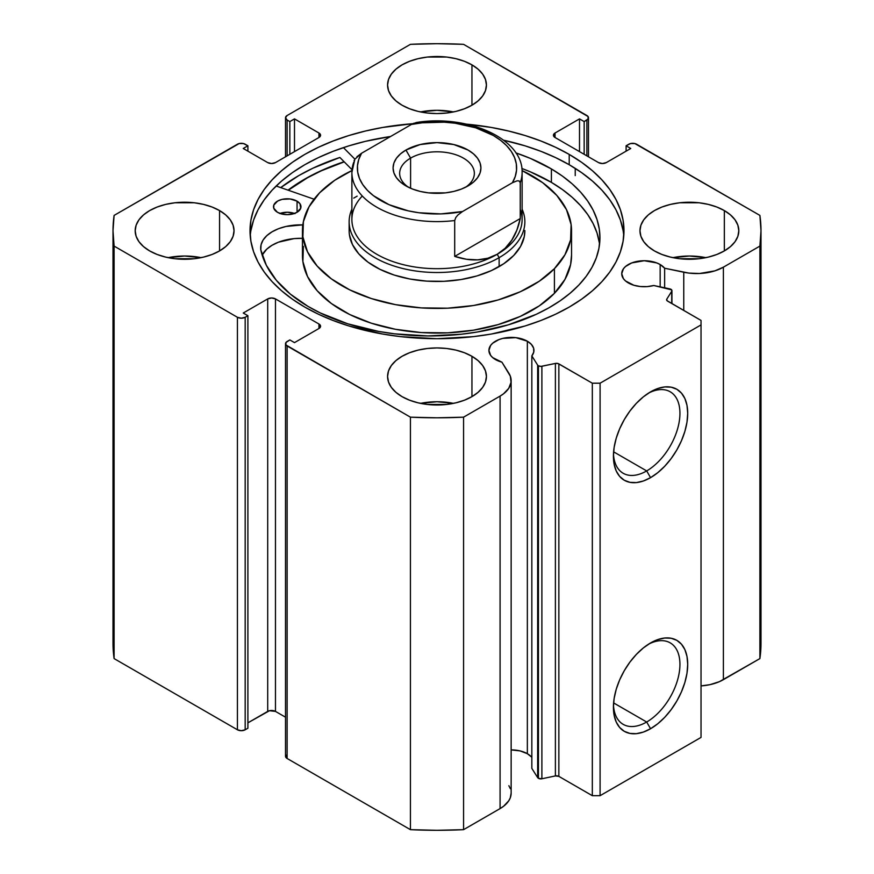 <?xml version="1.0" encoding="UTF-8"?>
<svg xmlns="http://www.w3.org/2000/svg" width="874" height="874" viewBox="0 0 874 874"><rect width="100%" height="100%" fill="white"/><g stroke="black" fill="none" stroke-linecap="round" stroke-linejoin="round"><path stroke-width="1.31" d="M537.663 365.135L537.663 777.631A3.299 1.901 0 0 0 538.439 778.319L538.439 365.824A3.299 1.901 180 0 1 537.663 365.135L531.84 355.893L533.752 352.091L533.61 348.147L531.403 344.4L527.35 341.21L527.35 753.705A22.516 13.001 0 0 0 511.148 749.903L520.052 750.886L527.35 753.705L527.35 341.21L515.824 337.648L502.812 338.391L498.923 339.593L492.718 343.176L490.631 345.427L488.916 350.398A22.516 13.001 180 0 1 502.812 338.391A22.516 13.001 180 0 1 527.35 341.21A22.516 13.001 180 0 1 533.948 350.398A22.516 13.001 180 0 1 531.84 355.893L531.84 768.388L537.663 777.631L531.84 768.388L531.84 355.893L537.663 365.135A3.299 1.901 180 0 0 538.439 365.824L538.439 778.319A3.299 1.901 180 0 1 537.663 777.631L537.663 365.135M495.514 359.596A22.516 13.001 180 0 1 488.916 350.398L490.631 355.379L492.718 357.619L501.916 362.175A22.516 13.001 180 0 1 495.514 359.596M660.165 264.538L660.165 286.858L660.165 264.538L656.745 262.921L644.236 260.725L631.727 262.921L625.522 266.504L623.435 268.755L621.731 273.726A22.516 13.001 180 0 1 635.627 261.719A22.516 13.001 180 0 1 660.165 264.538A22.516 13.001 180 0 1 664.644 268.231L660.165 264.538M628.319 282.914A22.516 13.001 180 0 1 621.731 273.726L623.435 278.697L625.522 280.947L633.847 285.252L640.325 286.53L647.175 286.617L653.752 285.503A22.516 13.001 180 0 1 628.319 282.914M646.684 722.011A47.043 27.16 120 0 0 679.928 665.496A47.043 27.16 120 0 0 648.563 644.16A47.043 27.16 -60 0 1 670.194 642.86A47.043 27.16 -60 0 1 677.405 680.551A47.043 27.16 -60 0 1 646.684 722.011L613.603 702.914L646.684 722.011A47.043 27.16 -60 0 1 623.162 724.338A47.043 27.16 -60 0 1 613.472 704.947A47.043 27.16 120 0 0 646.684 722.011L650.562 728.73L646.684 722.011M650.562 642.947A52.527 30.328 -60 0 1 687.707 664.393A52.527 30.328 -60 0 1 650.562 728.73L643.319 732.095L636.348 733.668L629.925 733.417L624.298 731.33L619.677 727.496L616.246 722.066L614.127 715.238L613.417 707.284L614.127 698.501L616.246 689.236L619.677 679.841L624.298 670.675L629.925 662.088L636.348 654.418L643.319 647.962L650.562 642.947L657.805 639.593L664.775 638.009L671.199 638.26L676.826 640.347L681.447 644.182L684.877 649.611L686.997 656.44L687.707 664.393L686.997 673.177L684.877 682.441L681.447 691.837L676.826 701.003L671.199 709.59L664.775 717.259L657.805 723.727L650.562 728.73A52.527 30.328 -60 0 1 613.417 707.284A52.527 30.328 -60 0 1 650.562 642.947L650.562 642.947M646.684 470.922A47.043 27.16 120 0 0 679.928 414.407A47.043 27.16 120 0 0 648.563 393.082A47.043 27.16 -60 0 1 670.194 391.781A47.043 27.16 -60 0 1 677.405 429.473A47.043 27.16 -60 0 1 646.684 470.922L613.603 451.825L646.684 470.922A47.043 27.16 -60 0 1 623.162 473.249A47.043 27.16 -60 0 1 613.472 453.868A47.043 27.16 120 0 0 646.684 470.922L650.562 477.652L646.684 470.922M650.562 391.869A52.527 30.328 -60 0 1 687.707 413.315A52.527 30.328 -60 0 1 650.562 477.652L643.319 481.006L636.348 482.59L629.925 482.328L624.298 480.252L619.677 476.417L616.246 470.988L614.127 464.16L613.417 456.206L614.127 447.422L616.246 438.158L619.677 428.763L624.298 419.596L629.925 411.009L636.348 403.34L643.319 396.872L650.562 391.869L657.805 388.504L664.775 386.92L671.199 387.182L676.826 389.269L681.447 393.092L684.877 398.533L686.997 405.361L687.707 413.315L686.997 422.087L684.877 431.363L681.447 440.758L676.826 449.924L671.199 458.5L664.775 466.181L657.805 472.637L650.562 477.652A52.527 30.328 -60 0 1 613.417 456.206A52.527 30.328 -60 0 1 650.562 391.869L650.562 391.869M575.234 175.608L575.234 168.376L575.234 175.608M569.214 154.414A186.981 107.95 180 0 1 623.981 230.747A186.981 107.95 180 0 1 508.559 330.481A186.981 107.95 180 0 1 304.786 307.08L318.387 314.203L333.125 320.507L348.857 325.958L382.725 334.054L400.521 336.632L437 338.708L473.479 336.632L491.275 334.054L525.143 325.958L540.875 320.507L555.613 314.203L569.214 307.08L581.538 299.236L592.463 290.725L601.902 281.636L609.746 272.065L615.93 262.091L620.387 251.81L623.075 241.333L623.981 230.747L623.075 220.172L620.387 209.694L615.93 199.414L609.746 189.44L601.902 179.869L592.463 170.78L581.538 162.269L569.214 154.414L555.613 147.302L540.875 140.998L525.143 135.546L508.559 131.024L491.275 127.451L466.618 124.163A186.981 107.95 180 0 1 569.214 154.414L569.214 164.727L569.214 154.414M623.763 235.904A186.981 107.95 0 0 0 569.214 164.727A186.981 107.95 0 0 0 503.61 140.201L525.143 145.86L540.875 151.311L555.613 157.615L569.214 164.727L581.538 172.582L592.463 181.093L601.902 190.171L609.746 199.753L615.93 209.727L620.387 220.008L623.075 230.485M201.086 257.655A49.425 28.536 0 0 0 168.136 257.655L184.611 256.027L201.086 257.655M219.56 210.579L219.56 250.925L225.7 246.599L230.266 241.672L233.085 236.319L234.035 230.747L233.085 225.186L230.266 219.833L225.7 214.895L219.56 210.579L212.065 207.029L203.522 204.396L194.247 202.768L174.964 202.768L165.699 204.396L157.156 207.029L149.662 210.579L143.522 214.895L138.944 219.833L136.136 225.186L135.186 230.747A49.425 28.536 180 0 1 165.699 204.396A49.425 28.536 180 0 1 219.56 210.579A49.425 28.536 180 0 1 234.035 230.747A49.425 28.536 180 0 1 203.522 257.109A49.425 28.536 180 0 1 149.662 250.925A49.425 28.536 180 0 1 135.186 230.747L136.136 236.319L138.944 241.672L143.522 246.599L149.662 250.925L157.156 254.476L165.699 257.109L174.964 258.737L194.247 258.737L203.522 257.109L212.065 254.476L219.56 250.925L219.56 210.579M453.475 111.938A49.425 28.536 0 0 0 420.525 111.938L437 110.31L453.475 111.938M471.949 64.862L471.949 105.208L478.089 100.892L482.656 95.954L485.474 90.601L486.425 85.04L485.474 79.468L482.656 74.115L478.089 69.188L471.949 64.862L464.455 61.311L455.911 58.678L446.647 57.05L427.353 57.05L418.089 58.678L409.545 61.311L402.051 64.862L395.911 69.188L391.344 74.115L388.526 79.468L387.575 85.04A49.425 28.536 180 0 1 418.089 58.678A49.425 28.536 180 0 1 471.949 64.862A49.425 28.536 180 0 1 486.425 85.04A49.425 28.536 180 0 1 455.911 111.402A49.425 28.536 180 0 1 402.051 105.208A49.425 28.536 180 0 1 387.575 85.04L388.526 90.601L391.344 95.954L395.911 100.892L402.051 105.208L409.545 108.758L418.089 111.402L427.353 113.019L437 113.565L446.647 113.019L455.911 111.402L464.455 108.758L471.949 105.208L471.949 64.862M453.475 403.373A49.425 28.536 0 0 0 420.525 403.373L437 401.734L453.475 403.373M471.949 356.297L471.949 396.643L478.089 392.317L482.656 387.39L485.474 382.036L486.425 376.465L485.474 370.904L482.656 365.551L478.089 360.612L471.949 356.297L464.455 352.746L455.911 350.103L446.647 348.486L437 347.939L427.353 348.486L418.089 350.103L409.545 352.746L402.051 356.297L395.911 360.612L391.344 365.551L388.526 370.904L387.575 376.465A49.425 28.536 180 0 1 418.089 350.103A49.425 28.536 180 0 1 471.949 356.297A49.425 28.536 180 0 1 486.425 376.465A49.425 28.536 180 0 1 455.911 402.827A49.425 28.536 180 0 1 402.051 396.643A49.425 28.536 180 0 1 387.575 376.465L388.526 382.036L391.344 387.39L395.911 392.317L402.051 396.643L409.545 400.194L418.089 402.827L427.353 404.454L446.647 404.454L455.911 402.827L464.455 400.194L471.949 396.643L471.949 356.297M705.864 257.655A49.425 28.536 0 0 0 672.914 257.655L689.389 256.027L705.864 257.655M724.338 210.579L724.338 250.925L730.478 246.599L735.056 241.672L737.864 236.319L738.814 230.747L737.864 225.186L735.056 219.833L730.478 214.895L724.338 210.579L716.844 207.029L708.301 204.396L699.036 202.768L679.754 202.768L670.478 204.396L661.935 207.029L654.44 210.579L648.3 214.895L643.734 219.833L640.915 225.186L639.965 230.747A49.425 28.536 180 0 1 670.478 204.396A49.425 28.536 180 0 1 724.338 210.579A49.425 28.536 180 0 1 738.814 230.747A49.425 28.536 180 0 1 708.301 257.109A49.425 28.536 180 0 1 654.44 250.925A49.425 28.536 180 0 1 639.965 230.747L640.915 236.319L643.734 241.672L648.3 246.599L654.44 250.925L661.935 254.476L670.478 257.109L679.754 258.737L699.036 258.737L708.301 257.109L716.844 254.476L724.338 250.925L724.338 210.579M511.148 793.111L510.252 797.886L508.723 800.846L503.588 806.254L500.081 808.592A37.779 21.817 0 0 0 511.148 793.166L511.148 380.671A37.779 21.817 180 0 0 508.865 373.209L501.916 362.175L510.34 376.181L511.039 382.331L508.723 388.351L503.588 393.759L500.081 396.097L463.57 417.171L437 417.805L410.43 417.171L285.929 344.957L285.929 342.521L289.84 339.931L294.494 342.619L318.955 328.493L320.572 326.253L318.955 324.014L275.474 298.908L271.585 297.979L267.706 298.908L243.245 313.023L247.899 315.711L245.179 317.284L241.3 318.212L237.422 317.284L114.101 246.097L113.008 230.747L114.101 215.408L239.203 143.533L243.398 143.533L247.899 145.783L243.245 148.482L267.706 162.597L271.585 163.525L275.474 162.597L318.955 137.491L320.572 135.251L318.955 133.012L294.494 118.886L289.84 121.573L287.12 120.011L285.514 117.761L287.12 115.521L410.43 44.334L437 43.7L463.57 44.334L588.071 116.548L588.071 118.984L584.16 121.573L579.506 118.886L555.045 133.012L553.428 135.251L555.045 137.491L598.526 162.597L602.415 163.525L606.294 162.597L630.755 148.482L626.101 145.783L630.602 143.533L634.797 143.533L759.899 215.408L760.992 230.747L759.899 246.097L723.388 267.171L714.845 270.874L699.55 273.496L688.898 273.092L664.644 268.231L664.644 287.797L664.644 268.231L683.752 272.24L683.752 310.445L683.752 272.24A37.779 21.817 180 0 0 723.388 267.171L759.899 246.097L759.899 658.592L719.346 681.687L709.983 684.659L701.035 685.904A37.779 21.817 0 0 0 723.388 679.666L723.388 267.171L723.388 679.666L759.899 658.592A323.992 187.047 0 0 0 760.992 643.253L759.899 658.592L759.899 246.097A323.992 187.047 180 0 0 760.992 230.747A323.992 187.047 180 0 0 759.899 215.408L636.578 144.221A5.495 3.168 180 0 0 628.821 144.221L626.101 145.783L626.101 151.169L626.101 145.783L630.755 148.482L606.294 162.597A5.495 3.168 180 0 1 598.526 162.597L555.045 137.491L555.045 133.012L579.506 118.886L579.506 151.617L579.506 118.886L584.16 121.573L584.16 154.305L584.16 121.573L586.88 120.011L586.88 155.878L586.88 120.011A5.495 3.168 180 0 0 588.486 117.761A5.495 3.168 180 0 0 586.88 115.521L463.57 44.334A323.992 187.047 180 0 0 410.43 44.334L287.12 115.521A5.495 3.168 180 0 0 285.514 117.761L285.514 156.807M671.931 290.66A3.299 1.901 180 0 0 669.757 288.868L653.752 285.503L671.614 289.851L671.724 291.315L666.807 299.105L667.015 300.678L701.035 320.419L701.035 324.909L600.088 383.194L592.321 383.194L558.115 363.551L555.394 363.431L540.984 366.381L538.439 365.824A3.299 1.901 180 0 0 541.891 366.272L541.891 778.767L538.439 778.319A3.299 1.901 0 0 0 541.891 778.767L555.394 775.926L541.891 778.767L541.891 366.272L555.394 363.431A3.299 1.901 180 0 1 558.857 363.879L558.857 776.374L555.394 775.926L555.394 363.431L555.394 775.926A3.299 1.901 0 0 1 558.857 776.374L592.321 795.69L558.857 776.374L558.857 363.879L592.321 383.194L600.088 383.194L600.088 795.69L592.321 795.69L592.321 383.194L592.321 795.69L600.088 795.69L701.035 737.405L600.088 795.69L600.088 383.194L701.035 324.909L701.035 320.419L667.572 301.104A3.299 1.901 180 0 1 666.611 299.76A3.299 1.901 180 0 1 666.807 299.105L671.724 291.315L671.724 303.497L671.724 291.315A3.299 1.901 180 0 0 671.931 290.66L671.931 303.617M412.823 123.704L382.725 127.451L365.441 131.024L348.857 135.546L333.125 140.998L318.387 147.302L304.786 154.414L292.462 162.269L281.537 170.78L272.098 179.869L264.254 189.44L258.07 199.414L253.613 209.694L250.925 220.172L250.019 230.747L250.925 241.333L253.613 251.81L258.07 262.091L264.254 272.065L272.098 281.636L281.537 290.725L292.462 299.236L304.786 307.08A186.981 107.95 180 0 1 250.019 230.747A186.981 107.95 180 0 1 412.823 123.704M531.403 756.895L527.35 753.705A22.516 13.001 0 0 1 531.84 757.408M508.865 785.704L510.34 788.676M511.148 380.671A37.779 21.817 180 0 1 500.081 396.097L500.081 808.592L463.57 829.666L463.57 417.171L500.081 396.097L500.081 808.592L463.57 829.666L437 830.3L410.43 829.666L287.12 758.479L285.929 757.452L285.929 755.016M113.008 643.253L113.008 230.747A323.992 187.047 180 0 0 114.101 246.097L114.101 658.592L113.008 643.253A323.992 187.047 0 0 0 114.101 658.592L237.422 729.779L237.422 317.284L237.422 729.779L114.101 658.592L114.101 246.097L237.422 317.284A5.495 3.168 180 0 0 245.179 317.284L245.179 729.779L241.3 730.708L237.422 729.779A5.495 3.168 0 0 0 245.179 729.779L247.899 728.217L247.899 315.711L247.899 728.217L245.179 729.779L245.179 317.284L247.899 315.711L243.245 313.023L267.706 298.908A5.495 3.168 180 0 1 275.474 298.908L275.474 711.403L285.514 717.193L275.474 711.403L269.487 710.715L247.899 722.831L267.706 711.403L267.706 298.908L267.706 711.403A5.495 3.168 0 0 1 275.474 711.403L275.474 298.908L318.955 324.014L318.955 328.493L294.494 342.619L289.84 339.931L287.12 341.494A5.495 3.168 180 0 0 285.514 343.733A5.495 3.168 180 0 0 287.12 345.984L410.43 417.171L410.43 829.666L287.12 758.479L287.12 345.984L287.12 758.479A5.495 3.168 0 0 1 285.514 756.239L285.514 343.733M285.514 117.761A5.495 3.168 180 0 0 287.12 120.011L287.12 155.878L287.12 120.011L289.84 121.573L294.494 118.886L318.955 133.012L318.955 137.491L275.474 162.597A5.495 3.168 180 0 1 267.706 162.597L243.245 148.482L247.899 145.783L245.179 144.221A5.495 3.168 180 0 0 237.422 144.221L114.101 215.408A323.992 187.047 180 0 0 113.008 230.747M701.035 737.405L701.035 324.909L701.035 737.405M289.84 121.573L289.84 154.305L289.84 121.573M294.494 118.886L294.494 151.617L294.494 118.886M247.899 145.783L247.899 151.169L247.899 145.783M318.955 133.012A5.495 3.168 180 0 1 320.572 135.251A5.495 3.168 180 0 1 318.955 137.491L318.955 133.012M555.045 133.012L555.045 137.491A5.495 3.168 180 0 1 553.428 135.251A5.495 3.168 180 0 1 555.045 133.012M318.955 324.014A5.495 3.168 180 0 1 320.572 326.253A5.495 3.168 180 0 1 318.955 328.493L318.955 324.014M250.925 230.485L253.613 220.008L258.07 209.727L264.254 199.753L272.098 190.171L281.537 181.093L292.462 172.582L304.786 164.727L318.387 157.615L333.125 151.311L348.857 145.86L365.441 141.326L390.58 136.497A186.981 107.95 0 0 0 250.237 235.914M280.718 187.604L298.766 175.608L312.979 168.169L339.866 157.462L352.003 169.709L339.866 157.462A195.492 112.866 0 0 0 280.718 187.615M288.049 190.161L304.786 179.083L318.387 171.96L344.094 161.734A186.981 107.95 180 0 0 288.049 190.161M463.57 417.171A323.992 187.047 180 0 1 410.43 417.171L410.43 829.666A323.992 187.047 0 0 0 463.57 829.666L463.57 417.171M666.807 300.405L666.807 299.105L666.807 300.405M524.859 230.747A87.859 50.725 180 0 1 513.672 255.525L520.576 246.402L524.258 236.69L524.859 230.518M571.541 230.747A134.541 77.677 180 0 0 522.062 170.572L542.623 182.644L556.847 195.459L566.472 209.64L571.115 224.629L570.613 239.847L564.965 254.727L554.411 268.679A134.541 77.677 180 0 1 403.056 305.911A134.541 77.677 180 0 1 302.459 230.747A134.541 77.677 180 0 1 319.589 192.826A134.541 77.677 180 0 1 351.938 170.572L334.666 180.328L319.589 192.826L309.035 206.777L303.387 221.657L302.885 236.876L307.528 251.865L317.153 266.046L331.377 278.861L349.666 289.84L371.308 298.537L395.474 304.633L421.246 307.888L447.608 308.183L473.577 305.496L498.125 299.946L520.336 291.73L539.334 281.177L554.411 268.679L554.411 293.336L554.411 268.679A134.541 77.677 180 0 0 571.541 230.747L571.541 255.416A134.541 77.677 0 0 1 554.411 293.336L564.965 279.385L570.613 264.505L571.541 255.055M302.459 230.747L302.459 255.416A134.541 77.677 0 0 0 403.056 330.569A134.541 77.677 0 0 0 554.411 293.336L539.334 305.834L520.336 316.388L498.125 324.604L473.577 330.164L447.608 332.841L421.246 332.557L395.474 329.29L371.308 323.194L349.666 314.498L331.377 303.529L317.153 290.703L307.528 276.523L302.885 261.534L303.387 246.315M288.289 190.237A186.708 107.797 180 0 1 344.236 161.865L321.348 170.791L307.539 177.739L288.289 190.237M349.414 234.756L352.451 244.545L358.733 253.799L368.02 262.178L379.972 269.334L394.098 275.026L409.884 279.003L426.709 281.133L443.926 281.319L460.882 279.571L476.92 275.944L491.417 270.579L503.828 263.675L513.672 255.525A87.859 50.725 180 0 1 414.833 279.833A87.859 50.725 180 0 1 349.141 230.747L349.141 221.788A87.859 50.725 180 0 1 351.883 209.203A87.859 50.725 0 0 0 393.497 265.86A87.859 50.725 0 0 0 499.13 257.655L497.186 254.29A85.117 49.141 180 0 1 386.002 258.89A85.117 49.141 180 0 1 362.284 196.005M465.547 187.265A37.342 21.555 0 0 0 462.259 157.484A37.342 21.555 0 0 0 410.594 158.118L405.94 150.044A43.929 25.368 180 0 1 468.06 150.044A43.929 25.368 180 0 1 468.06 185.911L473.522 182.076L477.586 177.684L480.088 172.932L480.929 167.983L480.088 163.034L477.586 158.27L473.522 153.89L468.06 150.044L453.814 144.549L437 142.615L420.186 144.549L405.94 150.044L400.478 153.89L396.414 158.27L393.912 163.034L393.071 167.983L393.912 172.932L396.414 177.684L400.478 182.076L405.94 185.911L412.594 189.068L420.186 191.417L428.435 192.859L445.565 192.859L453.814 191.417L461.406 189.068L468.06 185.911A43.929 25.368 180 0 1 405.94 185.911A43.929 25.368 180 0 1 405.94 150.044L410.594 158.118A37.342 21.555 180 0 1 451.29 153.442A37.342 21.555 180 0 1 474.342 173.358A37.342 21.555 180 0 1 465.547 187.265M410.594 188.249L410.594 158.118L410.594 188.249M520.249 209.323A85.117 49.141 180 0 1 497.186 254.29L499.13 257.655A87.859 50.725 0 0 0 522.117 209.203A87.859 50.725 180 0 1 524.859 221.788A87.859 50.725 180 0 1 499.13 257.655L499.13 266.625L499.13 257.655A87.859 50.725 180 0 1 403.373 268.646A87.859 50.725 180 0 1 349.141 221.788M522.117 172.462C523.165 138.201 466.661 114.144 416.275 122.524L411.457 124.436L361.585 153.234L354.833 159.254L351.883 172.462L351.883 219.538A85.117 49.141 0 0 0 404.433 264.942A85.117 49.141 0 0 0 497.186 254.29A85.117 49.141 0 0 0 522.117 219.538L522.117 172.462A85.117 49.141 180 0 1 520.249 182.688L520.249 218.555C518.479 227.011 515.66 234.199 511.803 240.132C507.838 246.239 502.965 250.958 497.186 254.29C491.407 257.622 484.884 259.491 477.619 259.862C470.551 260.244 462.914 259.086 454.699 256.399L454.699 220.532A85.117 49.141 180 0 1 351.883 172.462A85.117 49.141 180 0 1 353.752 162.247M354.855 159.21L354.046 160.794M353.752 198.114L357.149 196.147M520.249 218.555L520.249 182.688L519.167 180.951L517.091 180.831L512.415 182.732L462.543 211.519L457.889 215.004L455.791 217.528L454.699 220.532L454.699 256.399L520.249 218.555L454.699 256.399L466.465 259.261L477.619 259.862L487.932 258.201L497.186 254.29L505.194 248.227L511.803 240.132L516.851 230.168L520.249 218.555M351.916 173.762A85.117 49.141 0 0 0 454.699 220.532L455.791 217.528L457.889 215.004L462.543 211.519L440.867 213.901L418.886 212.743L408.322 210.863L389.039 204.68L373.438 195.667L367.408 190.324L362.721 184.534L359.465 178.438L357.706 172.134L357.466 165.754L358.777 159.407L361.585 153.234L411.457 124.436L422.153 122.819L444.189 122.196L455.114 123.212L475.696 127.801L493.307 135.47L500.562 140.288L506.592 145.641L511.279 151.421L514.535 157.528L516.294 163.831L516.534 170.212L515.223 176.548L512.415 182.732L462.543 211.519A79.621 45.972 180 0 1 380.693 200.485A79.621 45.972 180 0 1 361.585 153.234L356.909 156.741M413.948 123.201L411.457 124.436A79.621 45.972 180 0 1 493.307 135.47A79.621 45.972 180 0 1 512.415 182.732L517.091 180.831L519.167 180.951L520.249 182.688A85.117 49.141 0 0 0 522.084 171.162M408.453 187.265A37.342 21.555 180 0 1 399.658 173.358A37.342 21.555 180 0 1 410.594 158.118A37.342 21.555 0 0 0 408.453 187.265M277.429 212.262A13.733 7.921 180 0 1 273.518 206.723A13.733 7.921 180 0 1 282.062 199.381A13.733 7.921 180 0 1 297.062 201.173L297.062 212.262L297.062 201.173L290.07 198.966L282.127 199.359L277.648 201.053L273.813 205.084L273.748 208.176L277.429 212.262L281.854 214.01L287.087 214.643L292.353 214.075L296.843 212.382L300.678 208.351L299.99 203.773L297.062 201.173A13.733 7.921 180 0 1 300.973 206.723A13.733 7.921 180 0 1 292.429 214.064A13.733 7.921 180 0 1 277.429 212.262M294.505 213.442A13.733 7.921 0 0 0 279.975 213.442M307.998 306.381A170.233 98.281 180 0 1 260.747 249.68L266.362 265.335L276.304 280.27L290.299 294.068L307.998 306.381L320.255 312.936L347.797 323.817L378.486 331.388L394.644 333.835L427.812 335.933L461.057 334.25L477.313 332.011L508.286 324.844L536.232 314.312L548.73 307.921L560.092 300.842L570.187 293.161L578.938 284.946L586.246 276.271L592.048 267.226L596.286 257.896L598.919 248.369L599.925 238.744L599.291 229.108L597.018 219.549L593.14 210.164L587.689 201.053L580.718 192.28L572.284 183.955L562.485 176.144L551.407 168.933A170.233 98.281 180 0 1 599.935 237.652A170.233 98.281 180 0 1 493.974 328.668A170.233 98.281 180 0 1 307.998 306.381M599.291 242.557L597.018 232.997L593.14 223.613L587.689 214.501L580.718 205.74L572.284 197.404L562.485 189.603L551.407 182.382L551.407 168.933L551.407 182.382A170.233 98.281 -0 0 0 521.865 168.474L530.485 171.894L551.407 182.382A170.233 98.281 -0 0 1 599.542 244.381M354.888 159.166L343.427 147.608L354.888 159.166M515.868 152.884A170.233 98.281 180 0 1 551.407 168.933L530.485 158.445L515.868 152.884M276.151 186.02L314.061 199.206L276.151 186.02M302.95 224.847L285.995 226.464L278.5 228.715L272.011 231.839L266.788 235.674L263.085 240.055L261.053 244.796L260.802 249.669A39.975 23.074 180 0 1 260.692 247.932A39.975 23.074 180 0 1 302.579 224.88L302.579 227.568L302.579 224.88A1.103 0.634 180 0 0 302.852 224.869M302.579 238.329L294.134 238.613L278.5 242.174L272.011 245.288L266.788 249.123L262.178 255.132A39.975 23.074 0 0 1 302.459 238.329M294.997 213.627L287.393 212.24L279.746 213.529M588.486 156.807L588.486 117.761M760.992 643.253L760.992 230.747"/></g></svg>

